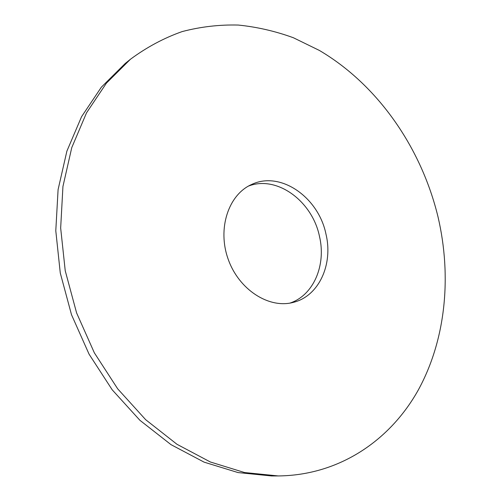 <?xml version="1.0" encoding="UTF-8"?>
<svg xmlns="http://www.w3.org/2000/svg" width="501" height="501" viewBox="0 0 501 501"><rect width="100%" height="100%" fill="white"/><g stroke="black" fill="none" stroke-linecap="round" stroke-linejoin="round"><path stroke-width="0.75" d="M278.243 475.937L271.573 475.95L238.056 472.575L204.132 462.16L170.991 444.637L139.917 420.308L112.205 389.816L89.065 354.169L71.505 314.716L60.277 273.014L55.786 230.754L58.091 189.61L66.883 151.139L81.582 116.658L101.359 87.187L125.256 63.445L130.442 59.256C146.718 47.238 163.946 38.013 182.139 31.588C200.638 26.747 219.338 24.568 238.232 25.05C257.038 26.96 275.431 31.194 293.411 37.757L319.331 50.413C378.061 84.982 421.454 148.058 438.087 217.177C451.852 276.402 445.896 339.622 418.235 390.11C390.323 440.097 339.572 475.33 278.243 475.937L244.526 472.531L210.37 461.997L176.985 444.293L145.659 419.688L117.704 388.851L94.338 352.81L76.597 312.912L65.23 270.747L60.665 228.036L62.938 186.478L71.762 147.632L86.523 112.844L106.412 83.147L130.442 59.256M248.49 186.071C277.053 174.981 312.411 201.327 319.494 236.459C326.301 264.979 313.689 295.246 289.991 303.086M326.001 234.243C333.271 264.371 318.937 296.21 293.26 302.385C269.006 308.979 238.871 289.778 228.155 259.149C217.177 228.619 228.475 194.72 251.471 184.556C280.435 170.434 318.623 197.338 326.001 234.243"/></g></svg>

